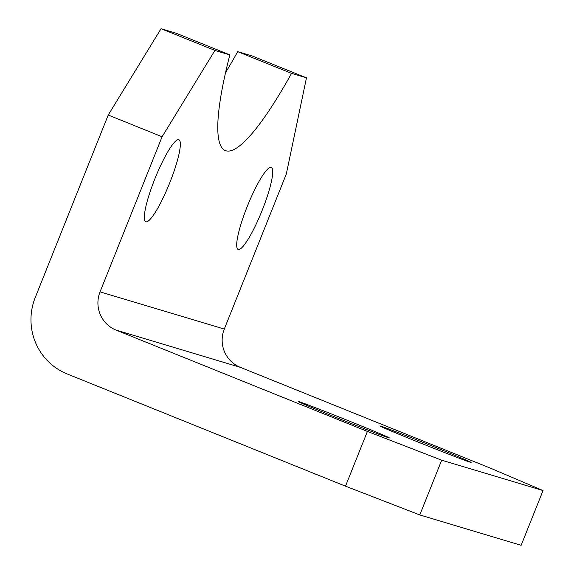 <?xml version="1.0" encoding="UTF-8"?>
<svg xmlns="http://www.w3.org/2000/svg" width="574" height="574" viewBox="0 0 574 574"><rect width="100%" height="100%" fill="white"/><g stroke="black" fill="none" stroke-linecap="round" stroke-linejoin="round"><path stroke-width="0.86" d="M247.344 206.231A44.227 7.649 112 0 0 238.16 249.446A44.227 7.649 112 0 0 262.053 210.636A44.227 7.649 112 0 0 271.237 167.414A44.227 7.649 112 0 0 247.344 206.231M154.98 178.557A44.227 7.649 112 0 0 145.796 221.779A44.227 7.649 112 0 0 169.689 182.963A44.227 7.649 112 0 0 178.873 139.747A44.227 7.649 112 0 0 154.98 178.557M351.941 422.148A49.134 0.775 21.8 0 0 298.143 401.448A49.134 0.775 21.8 0 0 335.589 417.248A49.134 0.775 21.8 0 0 389.387 437.948A49.134 0.775 21.8 0 0 351.941 422.148M433.679 446.637A49.134 0.775 21.8 0 0 379.88 425.937A49.134 0.775 21.8 0 0 417.327 441.736A49.134 0.775 21.8 0 0 471.125 462.436A49.134 0.775 21.8 0 0 433.679 446.637M237.693 51.66L252.61 56.13L306.473 77.842L291.556 73.372L237.693 51.66A230.949 39.936 112 0 1 225.568 72.597M108.228 115.037L35.244 297.511A58.964 58.067 -73.3 0 0 67.208 373.968L345.505 486.171L367.403 431.426L116.034 330.086A29.482 29.037 106.7 0 1 100.055 291.857L162.09 136.756L108.228 115.037L161.064 28.7L175.981 33.17L229.844 54.889A230.949 39.936 112 0 0 225.431 150.596A230.949 39.936 112 0 0 291.556 73.372M367.403 431.426L441.686 460.19L419.788 514.935L521.142 545.3L543.04 490.562L491.638 468.649L240.276 367.31L116.034 330.086M419.788 514.935L345.505 486.171M441.686 460.19L543.04 490.562M100.055 291.857L224.291 329.074L286.326 173.979L306.473 77.842M161.064 28.7L214.927 50.419L229.844 54.889M214.927 50.419L162.09 136.756M224.291 329.074A29.482 29.037 -73.3 0 0 240.276 367.31"/></g></svg>
